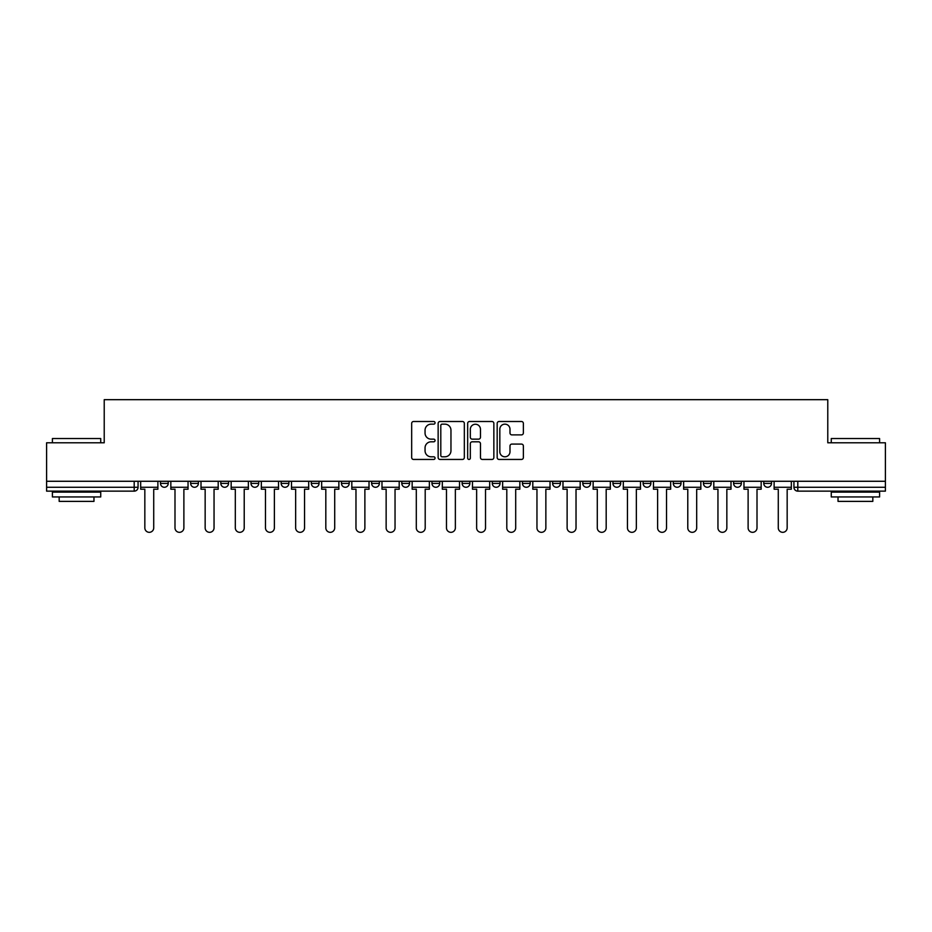 <?xml version="1.0" encoding="UTF-8"?>
<svg xmlns="http://www.w3.org/2000/svg" width="932" height="932" viewBox="0 0 932 932"><rect width="100%" height="100%" fill="white"/><g stroke="black" fill="none" stroke-linecap="round" stroke-linejoin="round"><path stroke-width="1.4" d="M435.058 422.825A1.328 1.328 0 0 0 433.73 421.497L413.563 421.497A1.899 1.899 0 0 0 411.676 423.396L411.676 457.554A1.899 1.899 0 0 0 413.563 459.453L433.73 459.453A1.328 1.328 0 0 0 435.058 458.125A1.328 1.328 0 0 0 433.73 456.797L431.12 456.797A6.07 6.07 0 0 1 425.05 450.727L425.05 447.873A6.07 6.07 0 0 1 431.12 441.803L433.73 441.803A1.328 1.328 0 0 0 435.058 440.475A1.328 1.328 0 0 0 433.73 439.147L431.12 439.147A6.07 6.07 0 0 1 425.05 433.077L425.05 430.223A6.07 6.07 0 0 1 431.12 424.153L433.73 424.153A1.328 1.328 0 0 0 435.058 422.825M763.774 483.405L763.774 481.273L763.774 483.405A3.868 3.868 0 0 0 767.642 487.273A3.868 3.868 0 0 1 763.774 483.405L771.51 483.405A3.868 3.868 0 0 1 767.642 487.273M673.288 481.273L673.288 483.405L681.012 483.405A3.868 3.868 0 0 1 677.145 487.273A3.868 3.868 0 0 1 673.288 483.405L673.288 481.273M643.115 481.273L643.115 483.405L650.851 483.405A3.868 3.868 0 0 1 646.983 487.273A3.868 3.868 0 0 1 643.115 483.405L643.115 481.273M462.132 481.273L462.132 483.405L469.868 483.405A3.868 3.868 0 0 1 466 487.273A3.868 3.868 0 0 1 462.132 483.405L462.132 481.273M431.97 481.273L431.97 483.405L439.706 483.405A3.868 3.868 0 0 1 435.838 487.273A3.868 3.868 0 0 1 431.97 483.405L431.97 481.273M281.149 483.405L281.149 481.273L281.149 483.405A3.868 3.868 0 0 0 285.017 487.273A3.868 3.868 0 0 1 281.149 483.405L288.885 483.405A3.868 3.868 0 0 1 285.017 487.273M250.988 481.273L250.988 483.405L258.712 483.405A3.868 3.868 0 0 1 254.855 487.273A3.868 3.868 0 0 1 250.988 483.405L250.988 481.273M220.814 481.273L220.814 483.405L228.55 483.405A3.868 3.868 0 0 1 224.682 487.273A3.868 3.868 0 0 1 220.814 483.405L220.814 481.273M190.652 483.405L190.652 481.273L190.652 483.405A3.868 3.868 0 0 0 194.52 487.273A3.868 3.868 0 0 1 190.652 483.405L198.388 483.405A3.868 3.868 0 0 1 194.52 487.273A3.868 3.868 0 0 0 198.388 483.405A3.868 3.868 0 0 1 194.52 487.273M160.49 483.405L160.49 481.273L160.49 483.405A3.868 3.868 0 0 0 164.358 487.273A3.868 3.868 0 0 1 160.49 483.405L168.226 483.405A3.868 3.868 0 0 1 164.358 487.273A3.868 3.868 0 0 0 168.226 483.405A3.868 3.868 0 0 1 164.358 487.273M521.466 434.883A1.899 1.899 0 0 0 523.365 432.984L523.365 423.396A1.899 1.899 0 0 0 521.466 421.497L499.074 421.497A1.899 1.899 0 0 0 497.175 423.396L497.175 457.554A1.899 1.899 0 0 0 499.074 459.453L521.466 459.453A1.899 1.899 0 0 0 523.365 457.554L523.365 445.985A1.899 1.899 0 0 0 521.466 444.086L511.878 444.086A1.899 1.899 0 0 0 509.99 445.985L509.99 451.717A5.079 5.079 0 0 1 504.911 456.797A5.079 5.079 0 0 1 499.832 451.717L499.832 429.233A5.079 5.079 0 0 1 504.911 424.153A5.079 5.079 0 0 1 509.99 429.233L509.99 432.984A1.899 1.899 0 0 0 511.878 434.883L521.466 434.883M46.6 481.273L46.6 442.793L104.221 442.793L104.221 399.677L827.779 399.677L827.779 442.793L885.4 442.793L885.4 481.273L46.6 481.273L46.6 487.273L138.064 487.273L138.064 481.273M464.334 423.396A1.899 1.899 0 0 0 462.447 421.497L440.044 421.497A1.899 1.899 0 0 0 438.145 423.396L438.145 457.554A1.899 1.899 0 0 0 440.044 459.453L462.447 459.453A1.899 1.899 0 0 0 464.334 457.554L464.334 423.396M469.553 421.497L491.956 421.497A1.899 1.899 0 0 1 493.855 423.396L493.855 457.554A1.899 1.899 0 0 1 491.956 459.453L482.368 459.453A1.899 1.899 0 0 1 480.469 457.554L480.469 443.702A1.899 1.899 0 0 0 478.57 441.803L472.221 441.803A1.899 1.899 0 0 0 470.322 443.702L470.322 458.125A1.328 1.328 0 0 1 468.994 459.453A1.328 1.328 0 0 1 467.666 458.125L467.666 423.396A1.899 1.899 0 0 1 469.553 421.497M793.936 481.273L793.936 487.273L885.4 487.273L885.4 491.141L797.804 491.141A3.868 3.868 0 0 1 793.936 487.273M885.4 481.273L885.4 487.273M134.196 481.273L134.196 491.141A3.868 3.868 0 0 0 138.064 487.273A3.868 3.868 0 0 1 134.196 491.141L46.6 491.141L46.6 487.273M771.51 481.273L771.51 483.405L771.51 481.273M741.348 481.273L741.348 483.405A3.868 3.868 0 0 1 737.48 487.273A3.868 3.868 0 0 1 733.612 483.405L741.348 483.405L741.348 481.273M733.612 481.273L733.612 483.405M711.186 481.273L711.186 483.405A3.868 3.868 0 0 1 707.318 487.273A3.868 3.868 0 0 1 703.45 483.405L711.186 483.405A3.868 3.868 0 0 1 707.318 487.273A3.868 3.868 0 0 0 711.186 483.405M703.45 481.273L703.45 483.405M681.012 481.273L681.012 483.405L681.012 481.273M650.851 481.273L650.851 483.405L650.851 481.273M620.689 481.273L620.689 483.405A3.868 3.868 0 0 1 616.821 487.273A3.868 3.868 0 0 1 612.953 483.405L620.689 483.405M612.953 481.273L612.953 483.405M590.527 481.273L590.527 483.405A3.868 3.868 0 0 1 586.659 487.273A3.868 3.868 0 0 1 582.791 483.405L590.527 483.405A3.868 3.868 0 0 1 586.659 487.273A3.868 3.868 0 0 0 590.527 483.405M582.791 481.273L582.791 483.405M560.365 481.273L560.365 483.405A3.868 3.868 0 0 1 556.497 487.273A3.868 3.868 0 0 1 552.629 483.405A3.868 3.868 0 0 0 556.497 487.273M552.629 481.273L552.629 483.405L560.365 483.405M530.192 481.273L530.192 483.405A3.868 3.868 0 0 1 526.324 487.273A3.868 3.868 0 0 1 522.456 483.405L530.192 483.405L530.192 481.273M522.456 481.273L522.456 483.405M500.03 481.273L500.03 483.405A3.868 3.868 0 0 1 496.162 487.273A3.868 3.868 0 0 1 492.294 483.405L500.03 483.405A3.868 3.868 0 0 1 496.162 487.273A3.868 3.868 0 0 0 500.03 483.405L500.03 481.273M492.294 481.273L492.294 483.405M469.868 481.273L469.868 483.405M439.706 481.273L439.706 483.405L439.706 481.273M409.544 481.273L409.544 483.405A3.868 3.868 0 0 1 405.676 487.273A3.868 3.868 0 0 1 401.808 483.405L409.544 483.405L409.544 481.273M401.808 481.273L401.808 483.405M379.371 481.273L379.371 483.405A3.868 3.868 0 0 1 375.503 487.273A3.868 3.868 0 0 1 371.635 483.405L379.371 483.405M371.635 481.273L371.635 483.405M349.209 481.273L349.209 483.405A3.868 3.868 0 0 1 345.341 487.273A3.868 3.868 0 0 1 341.473 483.405A3.868 3.868 0 0 0 345.341 487.273M341.473 481.273L341.473 483.405L349.209 483.405M319.047 481.273L319.047 483.405A3.868 3.868 0 0 1 315.179 487.273A3.868 3.868 0 0 1 311.311 483.405A3.868 3.868 0 0 0 315.179 487.273A3.868 3.868 0 0 0 319.047 483.405A3.868 3.868 0 0 1 315.179 487.273M311.311 481.273L311.311 483.405L319.047 483.405M288.885 481.273L288.885 483.405M258.712 481.273L258.712 483.405A3.868 3.868 0 0 1 254.855 487.273A3.868 3.868 0 0 0 258.712 483.405L258.712 481.273M228.55 481.273L228.55 483.405A3.868 3.868 0 0 1 224.682 487.273A3.868 3.868 0 0 0 228.55 483.405L228.55 481.273M198.388 481.273L198.388 483.405L198.388 481.273M168.226 481.273L168.226 483.405L168.226 481.273M442.129 424.153A1.328 1.328 0 0 0 440.801 425.481L440.801 455.468A1.328 1.328 0 0 0 442.129 456.797L444.89 456.797A6.07 6.07 0 0 0 450.96 450.727L450.96 430.223A6.07 6.07 0 0 0 444.89 424.153L442.129 424.153M480.469 429.326A5.079 5.079 0 0 0 475.39 424.246A5.079 5.079 0 0 0 470.322 429.326L470.322 437.248A1.899 1.899 0 0 0 472.221 439.147L478.57 439.147A1.899 1.899 0 0 0 480.469 437.248L480.469 429.326M140.674 487.273L140.674 489.207L144.833 489.207L144.833 527.873A4.45 4.45 0 0 0 149.271 532.323A4.45 4.45 0 0 0 153.722 527.873L153.722 489.207L157.881 489.207L157.881 487.273L140.674 487.273L140.674 481.273M157.881 487.273L157.881 481.273M170.836 487.273L170.836 489.207L174.995 489.207L174.995 527.873A4.45 4.45 0 0 0 179.433 532.323A4.45 4.45 0 0 0 183.884 527.873L183.884 489.207L188.043 489.207L188.043 487.273L170.836 487.273L170.836 481.273M188.043 487.273L188.043 481.273M200.997 487.273L200.997 489.207L205.156 489.207L205.156 527.873A4.45 4.45 0 0 0 209.607 532.323A4.45 4.45 0 0 0 214.045 527.873L214.045 489.207L218.205 489.207L218.205 487.273L200.997 487.273L200.997 481.273M218.205 487.273L218.205 481.273M231.159 487.273L231.159 489.207L235.318 489.207L235.318 527.873A4.45 4.45 0 0 0 239.769 532.323A4.45 4.45 0 0 0 244.219 527.873L244.219 489.207L248.378 489.207L248.378 487.273L231.159 487.273L231.159 481.273M248.378 487.273L248.378 481.273M261.333 487.273L261.333 489.207L265.48 489.207L265.48 527.873A4.45 4.45 0 0 0 269.93 532.323A4.45 4.45 0 0 0 274.381 527.873L274.381 489.207L278.54 489.207L278.54 487.273L261.333 487.273L261.333 481.273M278.54 487.273L278.54 481.273M291.495 487.273L291.495 489.207L295.654 489.207L295.654 527.873A4.45 4.45 0 0 0 300.092 532.323A4.45 4.45 0 0 0 304.543 527.873L304.543 489.207L308.702 489.207L308.702 487.273L291.495 487.273L291.495 481.273M308.702 487.273L308.702 481.273M52.402 438.541L100.738 438.541L52.402 438.541L52.402 442.793M100.738 496.942L52.402 496.942L52.402 492.108L100.738 492.108L100.738 496.942M93.969 496.942L93.969 501.381L59.17 501.381L59.17 496.942M831.262 438.541L879.598 438.541L831.262 438.541L831.262 442.793M879.598 496.942L831.262 496.942L831.262 492.108L879.598 492.108L879.598 496.942M872.83 496.942L872.83 501.381L838.031 501.381L838.031 496.942M321.657 487.273L321.657 489.207L325.816 489.207L325.816 527.873A4.45 4.45 0 0 0 330.266 532.323A4.45 4.45 0 0 0 334.704 527.873L334.704 489.207L338.864 489.207L338.864 487.273L321.657 487.273L321.657 481.273M338.864 487.273L338.864 481.273M351.818 487.273L351.818 489.207L355.977 489.207L355.977 527.873A4.45 4.45 0 0 0 360.428 532.323A4.45 4.45 0 0 0 364.878 527.873L364.878 489.207L369.025 489.207L369.025 487.273L351.818 487.273L351.818 481.273M369.025 487.273L369.025 481.273M381.98 487.273L381.98 489.207L386.139 489.207L386.139 527.873A4.45 4.45 0 0 0 390.59 532.323A4.45 4.45 0 0 0 395.04 527.873L395.04 489.207L399.199 489.207L399.199 487.273L381.98 487.273L381.98 481.273M399.199 487.273L399.199 481.273M412.154 487.273L412.154 489.207L416.301 489.207L416.301 527.873A4.45 4.45 0 0 0 420.751 532.323A4.45 4.45 0 0 0 425.202 527.873L425.202 489.207L429.361 489.207L429.361 487.273L412.154 487.273L412.154 481.273M429.361 487.273L429.361 481.273M442.316 487.273L442.316 489.207L446.475 489.207L446.475 527.873A4.45 4.45 0 0 0 450.913 532.323A4.45 4.45 0 0 0 455.364 527.873L455.364 489.207L459.523 489.207L459.523 487.273L442.316 487.273L442.316 481.273M459.523 487.273L459.523 481.273M472.477 487.273L472.477 489.207L476.636 489.207L476.636 527.873A4.45 4.45 0 0 0 481.087 532.323A4.45 4.45 0 0 0 485.525 527.873L485.525 489.207L489.684 489.207L489.684 487.273L472.477 487.273L472.477 481.273M489.684 487.273L489.684 481.273M502.639 487.273L502.639 489.207L506.798 489.207L506.798 527.873A4.45 4.45 0 0 0 511.249 532.323A4.45 4.45 0 0 0 515.699 527.873L515.699 489.207L519.846 489.207L519.846 487.273L502.639 487.273L502.639 481.273M519.846 487.273L519.846 481.273M532.801 487.273L532.801 489.207L536.96 489.207L536.96 527.873A4.45 4.45 0 0 0 541.41 532.323A4.45 4.45 0 0 0 545.861 527.873L545.861 489.207L550.02 489.207L550.02 487.273L532.801 487.273L532.801 481.273M550.02 487.273L550.02 481.273M562.975 487.273L562.975 489.207L567.122 489.207L567.122 527.873A4.45 4.45 0 0 0 571.572 532.323A4.45 4.45 0 0 0 576.023 527.873L576.023 489.207L580.182 489.207L580.182 487.273L562.975 487.273L562.975 481.273M580.182 487.273L580.182 481.273M593.136 487.273L593.136 489.207L597.296 489.207L597.296 527.873A4.45 4.45 0 0 0 601.734 532.323A4.45 4.45 0 0 0 606.184 527.873L606.184 489.207L610.343 489.207L610.343 487.273L593.136 487.273L593.136 481.273M610.343 487.273L610.343 481.273M623.298 487.273L623.298 489.207L627.457 489.207L627.457 527.873A4.45 4.45 0 0 0 631.908 532.323A4.45 4.45 0 0 0 636.346 527.873L636.346 489.207L640.505 489.207L640.505 487.273L623.298 487.273L623.298 481.273M640.505 487.273L640.505 481.273M653.46 487.273L653.46 489.207L657.619 489.207L657.619 527.873A4.45 4.45 0 0 0 662.069 532.323A4.45 4.45 0 0 0 666.52 527.873L666.52 489.207L670.667 489.207L670.667 487.273L653.46 487.273L653.46 481.273M670.667 487.273L670.667 481.273M683.622 487.273L683.622 489.207L687.781 489.207L687.781 527.873A4.45 4.45 0 0 0 692.231 532.323A4.45 4.45 0 0 0 696.682 527.873L696.682 489.207L700.841 489.207L700.841 487.273L683.622 487.273L683.622 481.273M700.841 487.273L700.841 481.273M713.796 487.273L713.796 489.207L717.955 489.207L717.955 527.873A4.45 4.45 0 0 0 722.393 532.323A4.45 4.45 0 0 0 726.843 527.873L726.843 489.207L731.003 489.207L731.003 487.273L713.796 487.273L713.796 481.273M731.003 487.273L731.003 481.273M743.957 487.273L743.957 489.207L748.116 489.207L748.116 527.873A4.45 4.45 0 0 0 752.567 532.323A4.45 4.45 0 0 0 757.005 527.873L757.005 489.207L761.164 489.207L761.164 487.273L743.957 487.273L743.957 481.273M761.164 487.273L761.164 481.273M774.119 487.273L774.119 489.207L778.278 489.207L778.278 527.873A4.45 4.45 0 0 0 782.729 532.323A4.45 4.45 0 0 0 787.167 527.873L787.167 489.207L791.326 489.207L791.326 487.273L774.119 487.273L774.119 481.273M791.326 487.273L791.326 481.273M797.804 481.273L797.804 491.141M100.738 442.793L100.738 438.541M89.717 492.108L89.717 491.141M63.423 492.108L63.423 491.141M879.598 442.793L879.598 438.541M868.577 492.108L868.577 491.141M842.283 492.108L842.283 491.141"/></g></svg>

